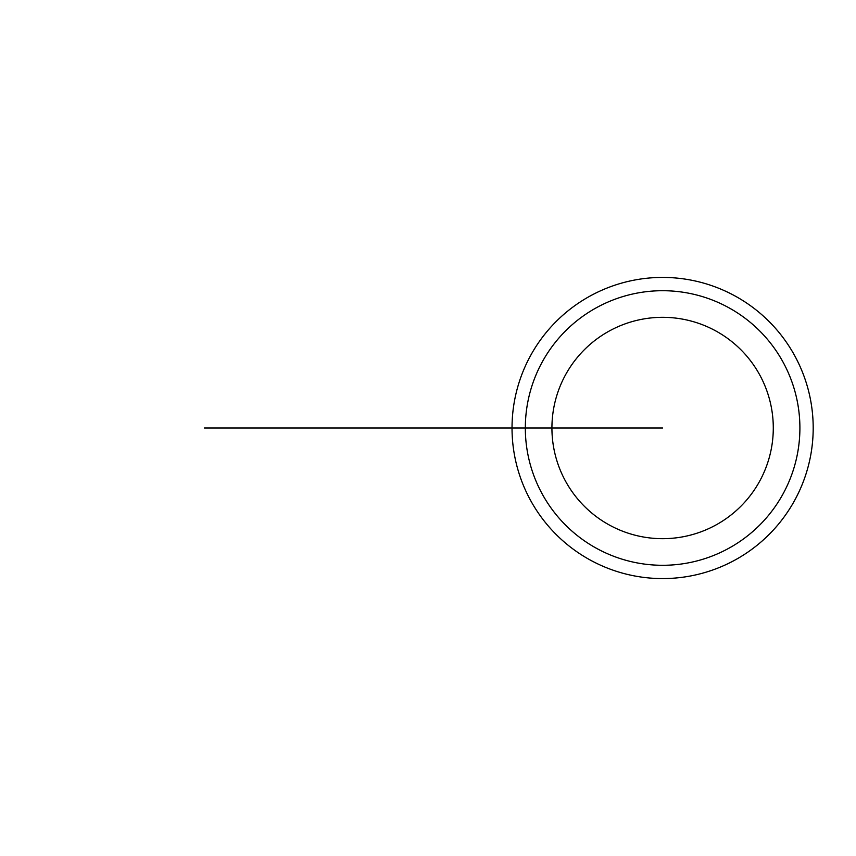 <?xml version="1.0" encoding="UTF-8"?>
<svg xmlns="http://www.w3.org/2000/svg" width="856" height="856" viewBox="0 0 856 856"><rect width="100%" height="100%" fill="white"/><g stroke="black" fill="none" stroke-linecap="round" stroke-linejoin="round"><path stroke-width="1.28" d="M512.027 428A150.592 150.592 0 0 1 737.904 297.588A150.592 150.592 0 0 1 737.904 558.412A150.592 150.592 0 0 1 512.027 428L525.327 428A137.292 137.292 0 0 1 662.608 290.708A137.292 137.292 0 0 1 799.9 428A137.292 137.292 0 0 1 662.608 565.292A137.292 137.292 0 0 1 525.327 428L662.608 428M551.927 428A110.681 110.681 0 0 0 717.949 523.851A110.681 110.681 0 0 0 717.949 332.149A110.681 110.681 0 0 0 551.927 428M584.969 428L204.402 428"/></g></svg>
